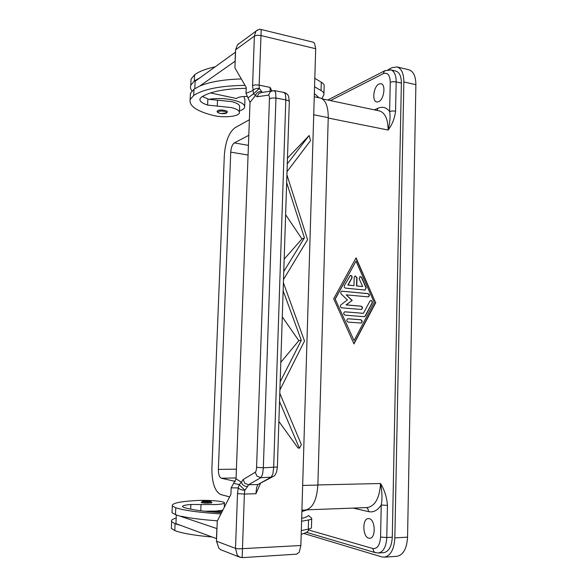 <?xml version="1.0" encoding="UTF-8"?>
<svg xmlns="http://www.w3.org/2000/svg" width="587" height="587" viewBox="0 0 587 587"><rect width="100%" height="100%" fill="white"/><g stroke="black" fill="none" stroke-linecap="round" stroke-linejoin="round"><path stroke-width="0.88" d="M379.011 84L381.095 83.721C386.077 84.565 383.979 99.702 378.608 101.727L376.649 101.969C371.688 101.162 373.633 86.245 379.011 84M369.201 518.651C375.46 519.59 376.025 538.33 369.766 538.272L368.761 538.176C362.495 536.922 362.128 518.46 368.343 518.578L369.201 518.651M395.66 71.034L396.042 71.13C399.542 72.428 401.325 76.42 401.376 83.097L392.277 537.215L386.782 537.531L387.442 505.392L381.249 504.989C382.408 499.053 382.174 491.891 380.552 483.512L317.875 484.943M379.07 110.862L379.591 110.972C385.167 112.909 388.014 119.271 388.124 130.043C390.01 122.712 390.509 116.527 389.629 111.486L392.38 110.943L395.572 111.148L396.174 81.894L392.997 81.674L390.252 82.275L389.629 111.486C386.363 107.362 382.445 106.284 377.881 108.257L374.359 109.864M202.339 96.517L208.803 99.313L231.931 101.646C237.486 103.18 240.046 104.978 239.613 107.039L239.423 112.022M246.18 88.314C225.166 88.63 210.3 91.521 201.583 97.002L199.998 98.807C199.433 101.147 201.972 103.231 207.607 105.073L231.696 107.634C237.258 109.145 239.819 110.914 239.386 112.931C238.549 116.637 223.221 118.046 213.081 115.419C196.63 111.2 188.985 105.909 190.144 99.548L193.71 95.439C203.579 89.085 220.69 85.724 245.036 85.357M208.803 99.313C216.038 98.117 223.75 98.271 231.938 99.79C240.919 101.786 245.153 104.325 244.647 107.392C244.141 108.8 242.416 109.967 239.467 110.892M217.19 111.413L217.623 110.701C219.655 109.248 228.123 110.393 227.294 112.007L226.626 112.975M204.459 511.204L215.906 511.086L222.825 510.206M221.556 512.686C203.784 511.482 191.296 509.765 184.098 507.528L182.557 506.713C182.117 505.723 184.89 504.981 190.878 504.49L216.163 504.534C222.047 504.167 224.821 503.565 224.476 502.714C223.808 501.159 207.93 499.889 197.21 500.498C179.82 501.467 171.521 503.286 172.314 505.957L175.777 507.806C184.259 510.492 199.316 512.532 220.932 513.911M212.098 511.967L222.18 511.475M210.924 501.547L211.819 502.545C212.597 503.242 203.696 503.323 201.664 502.641L201.253 502.318M256.578 467.325L263.328 467.81L275.963 98.044L271.994 98L269.44 98.88L256.578 467.325C256.431 469.996 255.991 471.64 255.242 472.264L243.15 479.557L241.36 482.184C242.248 485.031 244.331 486.462 247.626 486.469L244.838 490.24C241.903 490.16 239.694 489.382 238.212 487.914L237.522 493.608L244.375 494.049L244.838 490.24L239.21 484.62L238.212 487.914L231.161 487.841L230.918 494.342L217.263 521.102L216.486 541.207L218.848 548.185L220.697 549.711L222.987 550.606M247.626 486.469L248.521 484.745L260.848 477.671L262.587 474.311L263.328 467.81L277.387 467.003L289.31 101.756L288.811 100.817L285.818 99.893L273.674 467.34L272.918 473.819L271.128 477.172L273.953 476.072M255.242 472.264L256.989 476.167L260.848 477.671L271.128 477.172L257.891 484.539L256.6 487.665L255.932 493.733L260.349 483.681M257.466 29.974L255.881 31.228L254.391 36.086L252.571 85.548L253.562 93.817L259.337 88.461L259.146 85.108L255.404 84.851L252.571 85.548M238.784 43.636L237.508 44.766L235.622 49.77L234.917 67.879L246.217 87.397L245.99 93.34L248.007 97.868L253.562 93.817L257.055 96.745L268.457 95.145C269.147 95.211 269.477 96.451 269.44 98.88M270.181 91.198L270.108 87.419L259.146 85.108L261.215 29.497C259.652 30.084 261.648 27.545 255.881 31.228L237.508 44.766M235.622 49.77L254.391 36.086L257.216 35.271L260.936 35.543L315.696 48.721L314.5 43.152L313.069 42.161M284.145 92.489L285.48 94.404L285.818 99.893L275.963 98.044L275.655 92.541L274.283 90.625M243.15 479.557L244.816 483.314L248.521 484.745L257.891 484.539L272.39 476.938M262.206 92.372L259.337 88.461C256.548 88.087 254.384 88.791 252.843 90.574L245.99 93.34M237.522 493.608L235.504 548.375L237.309 555.397L240.208 557.43M238.74 556.784L242.152 557.643L244.375 494.049L255.932 493.733M296.574 554.165L299.223 552.228L300.867 545.499L238.439 548.882L235.504 548.375L216.486 541.207M262.382 92.394L258.904 93.318L257.055 96.745M364.953 290.037L345.552 288.136C344.349 287.733 343.96 286.86 344.393 285.524L350.358 275.42C351.818 275.508 352.347 276.367 351.936 277.989L348.091 285.062L353.99 285.649L354.196 277.402L355.216 275.934L356.991 277.695L356.793 285.928L362.627 286.515L359.193 278.752L360.051 276.44L361.643 277.358L366.207 287.689L364.953 290.037M365.114 290.037L365.965 287.733L361.401 277.402L360.014 276.448M362.627 286.515L356.551 285.964L356.749 277.739L355.186 275.941M353.99 285.649L347.849 285.099L351.701 278.033C352.119 276.558 351.664 275.692 350.322 275.428M348.128 322.08C346.418 321.03 346.352 319.922 347.93 318.748L360.866 319.739C362.561 320.788 362.619 321.889 361.042 323.048L348.128 322.08M360.873 323.055C362.377 321.867 362.289 320.766 360.623 319.768L347.878 318.763M354.042 340.563L374.22 302.408L356.001 261.112L335.126 298.915L354.042 340.563L335.126 298.915M356.001 261.112L335.36 298.878M353.851 343.666L375.555 302.576L355.935 258.089M375.805 302.547L353.961 343.909L333.702 298.732L356.082 257.825L375.555 302.576M364.16 316.694L345.024 315.138C343.314 314.104 343.241 312.996 344.796 311.807L363.434 313.326L369.876 301.19L370.771 300.493C372.143 300.647 372.628 301.498 372.224 303.046L365.385 315.96L364.16 316.694M364.256 316.694L365.136 315.989L371.982 303.075C372.393 301.667 371.967 300.808 370.713 300.507M363.434 313.326L344.745 311.822M351.973 300.441L346.249 294.923L352.215 300.405L345.992 304.902L360.954 306.216C362.605 307.199 362.693 308.292 361.232 309.488M352.215 300.405L346.235 304.873L361.196 306.187C362.861 307.214 362.942 308.307 361.416 309.474L341.751 307.83C340.262 307.155 340.012 306.12 340.996 304.734L347.401 299.972L341.274 294.08C340.416 292.796 340.592 291.827 341.803 291.167L368.064 293.625C369.707 294.63 369.795 295.716 368.32 296.883L346.484 294.887M368.13 296.905C369.546 295.709 369.443 294.63 367.822 293.661L341.766 291.174M261.765 91.682C258.625 91.256 256.534 92.541 255.477 95.52L250.025 102.351L236.055 478.897L231.161 487.841M236.055 478.897L241.36 482.184L239.21 484.62L233.619 483.343M248.007 97.868L250.025 102.351M283.763 271.546L304.418 237.86L286.669 182.66M286.926 174.853L307.566 239.687L283.506 279.522M283.404 282.758L304.514 341.047L279.896 389.995M280.168 381.821L301.292 340.321L283.139 290.756M279.794 393.312L301.395 444.667L299.407 448.226L279.522 401.508M287.285 163.905L309.136 135.516L310.552 140.557L287.028 171.69M309.136 135.516L287.469 158.189M304.418 237.86L301.953 238.96L285.627 214.673M301.292 340.321L298.827 340.658L282.288 316.885M280.799 362.348L298.827 340.658M284.174 259.109L301.953 238.96M315.696 48.721L300.867 545.499M270.108 87.419L271.774 90.809M299.407 448.226L297.976 447.94L278.869 421.451M190.276 96.429L190.408 93.421L193.981 89.224L199.697 86.084L235.182 61.173M199.697 86.084C209.676 81.85 223.552 79.472 241.323 78.951M314.361 93.524L318.968 97.758M314.559 86.766L321.052 90.545C323.342 91.902 324.288 93.318 323.899 94.786L321.881 98.638M216.581 538.646L175.939 523.626L176.313 514.909M311.704 518.776L311.455 527.339C311.8 528.036 310.743 528.638 308.285 529.158L301.314 530.589M301.586 521.278L308.557 519.957C311.007 519.48 312.064 518.923 311.719 518.277L308.571 515.503C307.691 516.538 305.394 517.492 301.674 518.372M172.072 511.38L172.02 512.671L175.476 514.63L216.977 528.593M216.874 528.593L216.478 538.653M181.266 516.237C189.917 518.189 201.972 519.708 217.417 520.801M301.879 511.563L307.419 509.809M171.389 526.921L171.331 528.381L174.787 530.582C181.926 533.289 194.356 535.432 212.068 537.017M176.181 518.064C172.387 519.135 170.868 520.331 171.624 521.645L175.08 523.736L180.869 525.453M301.197 534.302C306.898 532.725 309.268 531.015 308.322 529.166M323.936 93.626L324.134 86.546C324.53 85.042 323.584 83.589 321.294 82.195L314.815 78.328M235.534 52.126L195.133 81.292L194.811 88.659M235.086 61.151L235.438 52.104M246.863 96.532C242.541 96.371 239.371 96.848 237.361 97.963L236.466 98.513L210.476 92.929M191.934 90.992C190.526 89.07 190.137 87.162 190.768 85.254L194.341 80.947L200.057 77.726M244.691 106.203L244.94 99.555L243.854 96.517M190.9 82.297L191.039 79.15L194.605 74.754C199.066 71.467 205.89 68.833 215.084 66.845M392.277 537.215C391.705 546.409 388.91 551.545 383.891 552.631L383.663 552.646M388.066 69.699L392.072 67.644L397.208 66.955C401.567 68.591 403.783 73.573 403.856 81.909L394.846 537.89C394.134 549.373 390.641 555.801 384.39 557.166L381.733 556.887L303.868 533.488M408.625 69.721L409.117 69.838C413.542 71.482 415.794 76.435 415.882 84.711L407.561 537.156C406.857 548.552 403.335 554.928 397.003 556.293L396.717 556.315M235.365 481.421L221.35 478.222C219.362 477.268 218.364 474.325 218.364 469.395L230.75 152.121C231.124 147.469 232.313 144.395 234.323 142.89L248.8 135.304M229.62 496.896L220.719 494.525C214.798 491.422 211.856 482.595 211.9 468.044L224.329 155.379C225.393 141.672 228.923 132.479 234.91 127.797L249.38 119.741M305.13 510.059L305.35 510.052C312.629 508.496 316.804 500.168 317.875 485.067L328.236 117.657C328.236 106.489 325.646 99.959 320.465 98.073L319.981 97.97M353.125 508.093L368.753 511.659L367.763 508.577L366.449 507.594M377.192 110.466L377.881 108.257M368.753 511.659C373.464 512.612 377.632 510.389 381.249 504.989L380.567 537.068C379.914 545.198 377.331 549.021 372.818 548.529L308.527 529.951M378.175 553.013L378.424 552.991C383.421 551.905 386.202 546.754 386.782 537.531L380.567 537.068M375.57 552.719L373.824 551.633L372.818 548.529M330.444 100.59L383.318 73.661C387.64 72.179 389.951 75.048 390.252 82.275M385.277 70.506L384.39 71.042L383.318 73.661M217.506 100.208L217.256 106.218M226.083 113.115L220.455 113.445C218.217 112.931 217.506 112.33 218.335 111.633C220.411 110.202 228.578 111.779 226.083 113.115M202.478 501.753C204.562 502.428 213.169 502.156 210.645 501.503L204.804 501.107C202.434 501.217 201.664 501.43 202.478 501.753M277.372 467.098L276.587 471.999C275.325 474.766 274.467 476.108 274.004 476.02L274.122 475.925M273.645 90.567L270.387 91.572L268.457 95.145M328.228 118.046L388.124 130.043C392.197 124.715 394.677 118.413 395.572 111.148M387.442 505.392C386.833 497.328 384.536 490.035 380.552 483.512C379.554 498.018 375.159 506.031 367.359 507.557L367.124 507.572M401.376 83.097L396.174 81.894C396.13 75.195 394.361 71.196 390.883 69.897L390.45 69.794M308.557 519.957L308.285 529.158M190.687 509.156L190.878 504.49M200.761 510.756L201.018 504.46M175.476 514.63L175.777 507.806M174.787 530.582L175.08 523.736M321.052 90.545L321.294 82.195M207.857 99.042L207.607 105.073M193.981 89.224L193.71 95.439M194.605 74.754L194.341 80.947M415.882 84.711L403.856 81.909M407.561 537.156L394.846 537.89M221.35 478.222L236.091 477.957M218.364 469.395L236.422 469.167M234.323 142.89L248.426 145.363M230.75 152.121L248.066 155.056M302.657 485.42L317.875 485.067M313.722 114.744L328.236 117.657M226.45 113.086C225.702 113.709 223.508 113.805 219.868 113.364C217.66 112.682 216.772 111.941 217.205 111.148M224.3 507.307L224.461 503.088M289.318 101.382L288.635 96.495C288.041 94.646 286.588 93.318 284.277 92.519L274.496 90.655L271.267 91.029M242.152 557.643L296.692 554.157M271.231 91.036L262.272 92.416M238.748 556.792L220.697 549.711M261.208 29.497L313.267 42.213M210.799 501.511C208.025 501.041 205.296 500.968 202.618 501.283L201.253 502.435M172.314 505.957L172.02 512.671M171.331 528.381L171.624 521.645M190.408 93.421L190.144 99.548M191.039 79.15L190.768 85.254M327.744 100.017L384.661 70.829L390.883 69.897L396.042 71.13M378.96 110.833L322.248 98.858M383.891 552.631L378.424 552.991L375.13 552.587L306.458 532.35M306.685 509.839L367.08 507.572M409.117 69.838L397.208 66.955M397.003 556.293L384.39 557.166M301.923 510.184L305.35 510.052M314.265 96.76L320.465 98.073"/></g></svg>
